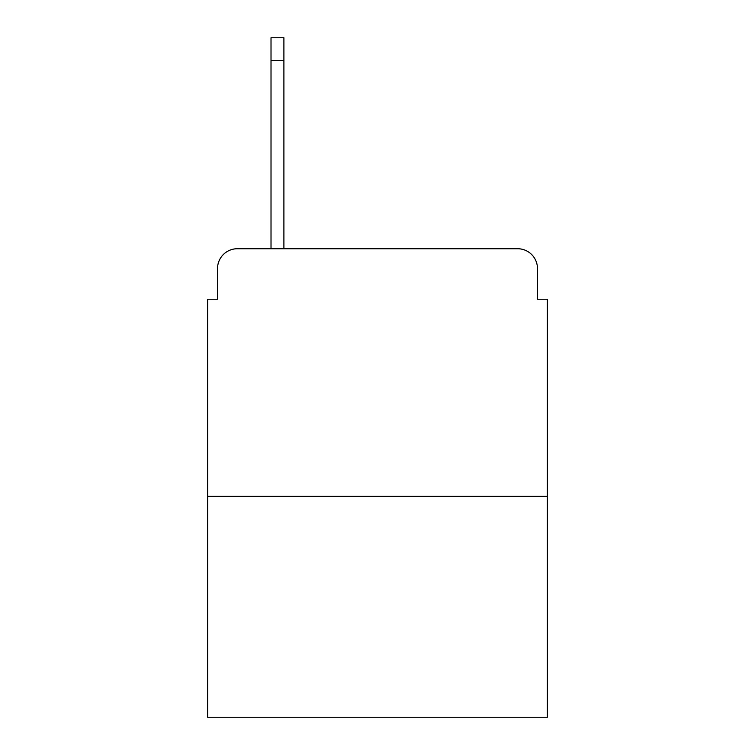 <?xml version="1.0" encoding="UTF-8"?>
<svg xmlns="http://www.w3.org/2000/svg" width="755" height="755" viewBox="0 0 755 755"><rect width="100%" height="100%" fill="white"/><g stroke="black" fill="none" stroke-linecap="round" stroke-linejoin="round"><path stroke-width="1.13" d="M217.534 268.544L217.534 299.244L217.534 268.544A19.809 19.809 0 0 1 237.344 248.735L271.017 248.735L271.017 37.75L283.899 37.75L283.899 60.532L271.017 60.532M547.375 496.365L207.625 496.365L207.625 717.25L547.375 717.25L547.375 299.244L537.466 299.244L537.466 268.544A19.809 19.809 0 0 0 517.656 248.735L237.344 248.735M207.625 496.365L207.625 299.244L217.534 299.244M283.899 60.532L283.899 248.735L300.235 248.735M454.765 248.735L517.656 248.735M537.466 299.244L537.466 268.544"/></g></svg>

